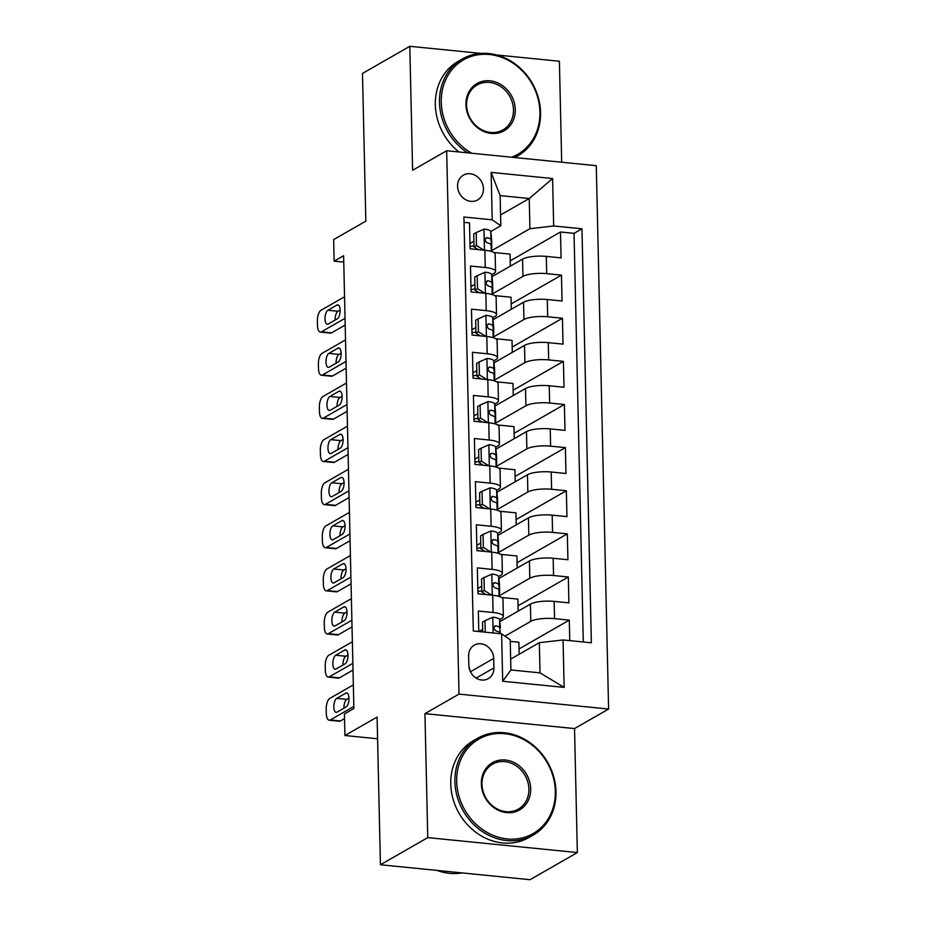 <?xml version="1.0" encoding="UTF-8"?>
<svg xmlns="http://www.w3.org/2000/svg" width="926" height="926" viewBox="0 0 926 926"><rect width="100%" height="100%" fill="white"/><g stroke="black" fill="none" stroke-linecap="round" stroke-linejoin="round"><path stroke-width="1.39" d="M457.571 186.253A14.284 12.466 60.2 0 0 464.505 198.986A14.284 12.466 60.2 0 0 477.619 199.935A14.284 12.466 60.2 0 0 483.441 188.835A14.284 12.466 60.2 0 0 476.52 176.102A14.284 12.466 60.2 0 0 463.405 175.153A14.284 12.466 60.2 0 0 457.571 186.253M561.688 162.224L559.397 61.243L496.672 54.981M608.602 709.038L596.275 165.685L446.679 150.741L459.007 694.106L608.602 709.038L574.537 728.577L424.941 713.645L427.754 837.625L577.349 852.568L574.537 728.577M577.349 852.568L530.031 879.7L380.436 864.757L377.09 717.06L344.912 735.51L377.576 738.774M480.976 53.407L409.801 46.3L362.483 73.432L365.839 221.14L333.661 239.591L334.147 261.155L343.754 262.116M427.754 837.625L380.436 864.757M464.042 222.367L469.517 222.911L470.095 248.793L484.854 250.263L485.247 267.51A17.86 4.618 -1.3 0 1 495.537 271.445A17.86 4.618 -1.3 0 1 493.847 273.471L491.752 274.675M485.247 267.51L470.489 266.04L471.079 291.91L485.837 293.392L486.231 310.638A17.86 4.618 -1.3 0 1 496.51 314.574A17.86 4.618 -1.3 0 1 494.831 316.588L492.725 317.792M486.231 310.638L471.473 309.168L472.052 335.038L486.81 336.508L487.203 353.755A17.86 4.618 -1.3 0 1 497.493 357.702A17.86 4.618 -1.3 0 1 495.804 359.716L493.708 360.92M487.203 353.755L472.445 352.285L473.036 378.155L487.794 379.637L488.187 396.884A17.86 4.618 -1.3 0 1 498.466 400.819A17.86 4.618 -1.3 0 1 496.787 402.845L494.681 404.049M488.187 396.884L473.429 395.414L474.008 421.284L488.766 422.754L489.16 440.012A17.86 4.618 -1.3 0 1 499.45 443.948A17.86 4.618 -1.3 0 1 497.76 445.962L495.665 447.165M489.16 440.012L474.401 438.53L474.992 464.412L489.75 465.882L490.143 483.129A17.86 4.618 -1.3 0 1 500.422 487.064A17.86 4.618 -1.3 0 1 498.744 489.09L496.649 490.294L497.47 497.945A34.158 8.832 -1.3 0 1 497.482 498.142A34.158 8.832 -1.3 0 1 497.482 498.338M490.143 483.129L475.385 481.659L475.976 507.529L490.722 509.011L491.116 526.257A17.86 4.618 -1.3 0 1 501.406 530.193A17.86 4.618 -1.3 0 1 499.716 532.218L497.621 533.411M491.116 526.257L476.358 524.787L476.948 550.657L491.706 552.127L492.1 569.374A17.86 4.618 -1.3 0 1 502.378 573.321A17.86 4.618 -1.3 0 1 500.7 575.335L498.605 576.539M492.1 569.374L477.341 567.904L477.932 593.786L492.69 595.256A17.86 4.618 -1.3 0 1 502.968 599.191L503.362 616.438A17.86 4.618 -1.3 0 1 501.672 618.464L499.577 619.668M569.756 640.618L569.293 620.119L519.023 648.941M499.797 621.67L530.401 604.122A17.86 4.618 -1.3 0 1 554.142 601.391L568.9 602.861L568.309 576.991L518.039 605.824M498.825 578.542L529.417 560.994A17.86 4.618 178.7 0 1 553.158 558.262L567.916 559.744L567.325 533.862L517.067 562.695M497.841 535.425L528.433 517.865A17.86 4.618 178.7 0 1 552.185 515.145L566.943 516.615L566.353 490.745L516.083 519.579M496.857 492.296L527.461 474.749A17.86 4.618 178.7 0 1 551.202 472.017L565.96 473.499L565.369 447.617L515.099 476.45M495.885 449.168L526.477 431.62A17.86 4.618 178.7 0 1 550.229 428.9L564.987 430.37L564.397 404.5L514.127 433.322M494.901 406.051L525.505 388.503A17.86 4.618 178.7 0 1 549.245 385.772L564.003 387.242L563.413 361.371L513.143 390.205M493.928 362.923L524.521 345.375A17.86 4.618 178.7 0 1 548.261 342.643L563.02 344.125L562.441 318.243L512.171 347.076M492.945 319.794L523.549 302.246A17.86 4.618 178.7 0 1 547.289 299.526L562.047 300.996L561.457 275.126L511.187 303.948M474.864 284.351L470.952 286.597M475.848 327.48L471.936 329.725M476.821 370.608L472.908 372.842M477.804 413.725L473.892 415.971M478.777 456.854L474.876 459.099M479.761 499.982L475.848 502.216M480.733 543.099L476.832 545.345M481.717 586.227L477.804 588.461M344.912 735.51L344.426 713.958L353.882 708.529L343.615 255.726L334.147 261.155M493.917 667.901L493.697 658.409A13.844 12.073 60.2 0 0 486.983 646.082A13.844 12.073 60.2 0 0 474.274 645.156A13.844 12.073 60.2 0 0 468.637 655.909L468.845 665.4A13.844 12.073 60.2 0 0 475.559 677.728A13.844 12.073 60.2 0 0 488.268 678.654A13.844 12.073 60.2 0 0 493.917 667.901L476.138 678.098M500.816 225.782L492.215 219.832L463.914 217.008L473.313 630.988L501.614 633.824L510.214 639.773L510.897 669.961L540.008 672.866L539.326 642.679L563.066 639.959L591.367 642.783L581.968 228.791L553.667 225.967L529.927 228.699L529.244 198.511L500.133 195.594L500.816 225.782L490.768 231.546M492.215 219.832L491.139 172.398L552.59 178.533L553.667 225.967M563.066 639.959L564.142 687.393L502.691 681.258L501.614 633.824M492.678 293.75L522.958 276.376A17.86 4.618 -1.3 0 1 546.699 273.645L561.457 275.126M491.972 276.677L522.565 259.13L522.958 276.376M493.651 336.867L523.942 319.505A17.86 4.618 -1.3 0 1 547.683 316.773L562.441 318.243M494.634 379.996L524.915 362.622A17.86 4.618 -1.3 0 1 548.655 359.901L563.413 361.371M495.607 423.113L525.899 405.75A17.86 4.618 -1.3 0 1 549.639 403.018L564.397 404.5M496.591 466.241L526.871 448.867A17.86 4.618 -1.3 0 1 550.611 446.147L565.369 447.617M497.563 509.369L527.855 491.995A17.86 4.618 -1.3 0 1 551.595 489.264L566.353 490.745M498.547 552.486L528.827 535.124A17.86 4.618 -1.3 0 1 552.567 532.392L567.325 533.862M499.519 595.615L529.811 578.241A17.86 4.618 -1.3 0 1 553.551 575.521L568.309 576.991M482.689 629.344L478.858 631.544M504.994 636.162L530.783 621.369A17.86 4.618 -1.3 0 1 554.535 618.637L569.293 620.119M583.299 641.973L574.027 233.352L560.485 231.998L510.214 260.831M522.565 259.13A17.86 4.618 178.7 0 1 546.305 256.398L561.063 257.879L560.485 231.998M478.788 631.544L478.314 611.033L493.072 612.503A17.86 4.618 -1.3 0 1 503.362 616.438M473.892 241.235L469.98 243.48M510.654 659.127L539.326 642.679M424.941 713.645L459.007 694.106M409.801 46.3L412.614 170.28L446.679 150.741M500.572 214.948L529.244 198.511L552.59 178.533M491.694 250.622L529.927 228.699M519.139 654.254L518.861 642.227L510.249 641.371M518.155 611.137L517.889 599.099L501.603 597.478M517.183 568.008L516.905 555.982L500.63 554.35M502.378 573.321L501.996 556.063A17.86 4.618 178.7 0 0 491.706 552.127M516.199 524.892L515.932 512.854L499.646 511.233M501.406 530.193L501.012 512.946A17.86 4.618 178.7 0 0 490.722 509.011M515.226 481.763L514.949 469.725L498.674 468.105M500.422 487.064L500.04 469.818A17.86 4.618 178.7 0 0 489.75 465.882M514.243 438.635L513.976 426.608L497.69 424.976M499.45 443.948L499.056 426.701A17.86 4.618 178.7 0 0 488.766 422.754M513.27 395.518L512.992 383.48L496.706 381.859M498.466 400.819L498.072 383.572A17.86 4.618 178.7 0 0 487.794 379.637M512.286 352.389L512.02 340.363L495.734 338.731M497.493 357.702L497.1 340.444A17.86 4.618 178.7 0 0 486.81 336.508M511.314 309.272L511.036 297.234L494.75 295.614M496.51 314.574L496.116 297.327A17.86 4.618 178.7 0 0 485.837 293.392M510.33 266.144L510.064 254.106L493.778 252.485M574.027 233.352L581.968 228.791M495.537 271.445L495.144 254.199A17.86 4.618 178.7 0 0 484.854 250.263M510.897 669.961L502.691 681.258M540.008 672.866L564.142 687.393M491.139 172.398L500.133 195.594M469.957 670.702A13.844 12.073 60.2 0 0 468.938 666.674M353.836 706.445L330.281 719.953A8.936 3.704 -84.3 0 1 329.205 720.22A8.936 3.704 -84.3 0 1 326.299 713.506L326.207 709.189A8.936 3.704 -84.3 0 1 329.795 698.401L353.35 684.881M329.205 720.22L339.31 721.227A8.936 3.704 95.7 0 0 340.386 720.972L344.53 718.599M485.247 632.18L484.993 620.698L492.979 617.191A11.83 3.056 -1.3 0 1 499.589 619.714L500.41 627.319A34.158 8.832 -1.3 0 1 500.422 627.515A34.158 8.832 -1.3 0 1 500.422 627.712M484.993 620.698L482.527 622.11L482.747 631.937M337.006 712.175A7.142 2.963 95.7 0 1 336.138 712.383A7.142 2.963 95.7 0 1 333.835 705.994A7.142 2.963 95.7 0 1 336.694 698.366L345.78 693.157A7.142 2.963 95.7 0 1 346.648 692.949A7.142 2.963 95.7 0 1 348.952 699.327A7.142 2.963 95.7 0 1 346.092 706.955L337.006 712.175M499.89 633.083L499.89 633.083A11.83 3.056 -1.3 0 0 496.081 631C493.234 628.789 493.199 627.064 495.966 625.826L494.843 625.999M500.399 633.697L499.774 627.909A11.83 3.056 178.7 0 0 495.966 625.826L494.033 626.937M493.824 627.77A6.031 1.563 -1.3 0 1 493.975 628.071L494.102 629.263M343.94 708.193A7.142 2.963 95.7 0 1 346.799 699.385L348.963 698.146M456.692 781.394A54.472 47.527 60.2 0 0 507.205 838.933A54.472 47.527 60.2 0 0 555.334 791.244A54.472 47.527 60.2 0 0 504.82 733.705A54.472 47.527 60.2 0 0 456.692 781.394M555.982 791.695A55.815 48.696 -119.8 0 1 533.214 835.067A55.815 48.696 -119.8 0 1 481.983 831.328A55.815 48.696 -119.8 0 1 454.909 781.602A55.815 48.696 -119.8 0 1 477.677 738.23A55.815 48.696 -119.8 0 1 528.908 741.957A55.815 48.696 -119.8 0 1 555.982 791.695M481.346 783.859A27.236 23.763 -119.8 0 1 505.411 760.014A27.236 23.763 -119.8 0 1 530.679 788.778A27.236 23.763 -119.8 0 1 506.615 812.623A27.236 23.763 -119.8 0 1 481.346 783.859M528.896 788.987A25.893 22.594 60.2 0 0 516.326 765.918A25.893 22.594 60.2 0 0 492.563 764.182A25.893 22.594 60.2 0 0 481.995 784.299A25.893 22.594 60.2 0 0 494.565 807.379A25.893 22.594 60.2 0 0 518.328 809.116A25.893 22.594 60.2 0 0 528.896 788.987M461.97 872.905A55.815 48.696 -119.8 0 1 436.968 870.405M533.214 835.067L529.047 837.451A55.815 48.696 -119.8 0 1 477.828 833.713A55.815 48.696 -119.8 0 1 450.742 783.986A55.815 48.696 -119.8 0 1 473.51 740.615L477.677 738.23M511.627 157.223A54.472 47.527 60.2 0 0 539.927 112.046A54.472 47.527 60.2 0 0 489.403 54.507A54.472 47.527 60.2 0 0 441.274 102.196A54.472 47.527 60.2 0 0 471.751 153.241M467.642 152.836A55.815 48.696 -119.8 0 1 439.491 102.392A55.815 48.696 -119.8 0 1 462.259 59.021A55.815 48.696 -119.8 0 1 513.49 62.76A55.815 48.696 -119.8 0 1 540.564 112.486A55.815 48.696 -119.8 0 1 517.796 155.857A55.815 48.696 -119.8 0 1 514.59 157.524M465.94 104.65A27.236 23.763 -119.8 0 1 490.004 80.817A27.236 23.763 -119.8 0 1 515.261 109.581A27.236 23.763 -119.8 0 1 491.197 133.425A27.236 23.763 -119.8 0 1 465.94 104.65M513.479 109.789A25.893 22.594 60.2 0 0 500.92 86.708A25.893 22.594 60.2 0 0 477.145 84.972A25.893 22.594 60.2 0 0 466.577 105.101A25.893 22.594 60.2 0 0 479.147 128.17A25.893 22.594 60.2 0 0 502.911 129.906A25.893 22.594 60.2 0 0 513.479 109.789M458.96 151.968A55.815 48.696 -119.8 0 1 435.324 104.788A55.815 48.696 -119.8 0 1 458.104 61.417L462.259 59.021M352.864 663.329L329.309 676.837A8.936 3.704 -84.3 0 1 328.221 677.091A8.936 3.704 -84.3 0 1 325.327 670.378L325.223 666.072A8.936 3.704 -84.3 0 1 328.811 655.272L352.366 641.764M328.221 677.091L338.326 678.11A8.936 3.704 95.7 0 0 339.414 677.844L353.014 670.042M484.009 577.581L481.555 578.981L481.844 591.922L484.31 590.51L484.009 577.581L491.995 574.074A11.83 3.056 -1.3 0 1 498.605 576.585L499.427 584.202A34.158 8.832 -1.3 0 1 499.45 584.387A34.158 8.832 -1.3 0 1 499.438 584.584M481.821 590.776A28.359 7.327 -1.3 0 1 477.874 591.471M484.31 590.51L491.729 595.163M486.115 594.596L481.844 591.922M336.034 669.047A7.142 2.963 95.7 0 1 335.166 669.255A7.142 2.963 95.7 0 1 332.851 662.877A7.142 2.963 95.7 0 1 335.721 655.249L344.796 650.04A7.142 2.963 95.7 0 1 345.664 649.832A7.142 2.963 95.7 0 1 347.979 656.21A7.142 2.963 95.7 0 1 345.109 663.838L336.034 669.047M499.334 593.821A34.158 8.832 178.7 0 0 499.635 592.582A34.158 8.832 178.7 0 0 499.623 592.385L498.79 584.781A11.83 3.056 178.7 0 0 494.982 582.697L493.859 582.882M493.049 583.808L494.982 582.697C492.215 583.936 492.262 585.66 495.097 587.871A11.83 3.056 -1.3 0 1 498.906 589.955L499.635 596.599M492.84 584.653A6.031 1.563 -1.3 0 1 492.991 584.954L493.118 586.135M342.956 665.076A7.142 2.963 95.7 0 1 345.826 656.256L347.979 655.018M351.88 620.2L328.325 633.708A8.936 3.704 -84.3 0 1 327.237 633.974A8.936 3.704 -84.3 0 1 324.343 627.261L324.25 622.943A8.936 3.704 -84.3 0 1 327.839 612.144L351.394 598.636M327.237 633.974L337.353 634.981A8.936 3.704 95.7 0 0 338.43 634.715L352.03 626.914M483.036 534.452L480.571 535.865L480.86 548.794L483.326 547.393L483.036 534.452L491.023 530.945A11.83 3.056 -1.3 0 1 497.632 533.469L498.454 541.073A34.158 8.832 -1.3 0 1 498.466 541.27A34.158 8.832 -1.3 0 1 498.466 541.467M480.837 547.648A28.359 7.327 -1.3 0 1 476.902 548.342M483.326 547.393L490.757 552.035M485.143 551.479L480.86 548.794M335.05 625.918A7.142 2.963 95.7 0 1 334.182 626.126A7.142 2.963 95.7 0 1 331.878 619.749A7.142 2.963 95.7 0 1 334.737 612.121L343.824 606.912A7.142 2.963 95.7 0 1 344.692 606.704A7.142 2.963 95.7 0 1 346.995 613.081A7.142 2.963 95.7 0 1 344.136 620.709L335.05 625.918M498.35 550.692A34.158 8.832 178.7 0 0 498.651 549.465A34.158 8.832 178.7 0 0 498.639 549.268L497.818 541.664A11.83 3.056 178.7 0 0 494.009 539.58L492.887 539.754M492.065 540.691L494.009 539.58C491.243 540.807 491.278 542.532 494.125 544.754A11.83 3.056 -1.3 0 1 497.933 546.838L498.651 553.482M491.868 541.525A6.031 1.563 -1.3 0 1 492.019 541.826L492.146 543.018M341.983 621.948A7.142 2.963 95.7 0 1 344.842 613.128L347.007 611.889M350.908 577.072L327.341 590.591A8.936 3.704 -84.3 0 1 326.265 590.846A8.936 3.704 -84.3 0 1 323.371 584.132L323.267 579.815A8.936 3.704 -84.3 0 1 326.855 569.027L350.41 555.519M326.265 590.846L336.37 591.853A8.936 3.704 95.7 0 0 337.458 591.598L351.058 583.797M482.052 491.324L479.599 492.736L479.888 505.677L482.353 504.265L482.052 491.324L490.039 487.828A11.83 3.056 -1.3 0 1 496.649 490.34L496.834 498.535A11.83 3.056 178.7 0 0 493.026 496.452L491.903 496.625M479.865 504.52A28.359 7.327 -1.3 0 1 475.918 505.226M482.353 504.265L489.773 508.906M484.159 508.351L479.888 505.677M334.078 582.801A7.142 2.963 95.7 0 1 333.21 583.01A7.142 2.963 95.7 0 1 330.895 576.632A7.142 2.963 95.7 0 1 333.754 568.992L342.84 563.784A7.142 2.963 95.7 0 1 343.708 563.575A7.142 2.963 95.7 0 1 346.023 569.965A7.142 2.963 95.7 0 1 343.152 577.592L334.078 582.801M497.366 507.564A34.158 8.832 178.7 0 0 497.679 506.337A34.158 8.832 178.7 0 0 497.656 506.14L496.834 498.535M491.093 497.563L493.026 496.452C490.259 497.69 490.305 499.415 493.141 501.626A11.83 3.056 -1.3 0 1 496.949 503.709L497.679 510.353M490.884 498.396A6.031 1.563 -1.3 0 1 491.035 498.697L491.162 499.89M341 578.819A7.142 2.963 95.7 0 1 343.87 570.011L346.023 568.772M349.924 533.955L326.369 547.463A8.936 3.704 -84.3 0 1 325.281 547.729A8.936 3.704 -84.3 0 1 322.387 541.004L322.294 536.698A8.936 3.704 -84.3 0 1 325.883 525.899L349.438 512.391M325.281 547.729L335.397 548.736A8.936 3.704 95.7 0 0 336.474 548.47L350.074 540.668M481.08 448.207L478.615 449.619L478.904 462.549L481.37 461.136L481.08 448.207L489.067 444.7A11.83 3.056 -1.3 0 1 495.676 447.223L496.498 454.828A34.158 8.832 -1.3 0 1 496.51 455.025A34.158 8.832 -1.3 0 1 496.51 455.21M478.881 461.403A28.359 7.327 -1.3 0 1 474.934 462.097M481.37 461.136L488.801 465.79M483.187 465.222L478.904 462.549M333.094 539.673A7.142 2.963 95.7 0 1 332.226 539.881A7.142 2.963 95.7 0 1 329.922 533.503A7.142 2.963 95.7 0 1 332.781 525.875L341.868 520.667A7.142 2.963 95.7 0 1 342.736 520.458A7.142 2.963 95.7 0 1 345.039 526.836A7.142 2.963 95.7 0 1 342.18 534.464L333.094 539.673M496.394 464.447A34.158 8.832 178.7 0 0 496.695 463.208A34.158 8.832 178.7 0 0 496.683 463.023L495.861 455.407A11.83 3.056 178.7 0 0 492.053 453.335L490.919 453.509M490.109 454.435L492.053 453.335C489.287 454.562 489.322 456.286 492.169 458.509A11.83 3.056 -1.3 0 1 495.977 460.592L496.695 467.225M489.912 455.279A6.031 1.563 -1.3 0 1 490.051 455.58L490.19 456.761M340.027 535.703A7.142 2.963 95.7 0 1 342.886 526.882L345.051 525.644M348.952 490.826L325.385 504.334A8.936 3.704 -84.3 0 1 324.308 504.601A8.936 3.704 -84.3 0 1 321.403 497.887L321.31 493.57A8.936 3.704 -84.3 0 1 324.899 482.782L348.454 469.262M324.308 504.601L334.413 505.608A8.936 3.704 95.7 0 0 335.501 505.353L349.102 497.551M480.096 405.079L477.631 406.491L477.932 419.432L480.386 418.02L480.096 405.079L488.083 401.571A11.83 3.056 -1.3 0 1 494.692 404.095L495.514 411.7A34.158 8.832 -1.3 0 1 495.526 411.896A34.158 8.832 -1.3 0 1 495.526 412.093M477.909 418.274A28.359 7.327 -1.3 0 1 473.962 418.969M480.386 418.02L487.817 422.661M482.203 422.106L477.932 419.432M332.11 496.544A7.142 2.963 95.7 0 1 331.253 496.764A7.142 2.963 95.7 0 1 328.938 490.375A7.142 2.963 95.7 0 1 331.797 482.747L340.884 477.538A7.142 2.963 95.7 0 1 341.752 477.33A7.142 2.963 95.7 0 1 344.067 483.708A7.142 2.963 95.7 0 1 341.196 491.336L332.11 496.544M495.41 421.318A34.158 8.832 178.7 0 0 495.711 420.091A34.158 8.832 178.7 0 0 495.699 419.895L494.878 412.29A11.83 3.056 178.7 0 0 491.069 410.206L489.947 410.38M489.136 411.318L491.069 410.206C488.303 411.433 488.338 413.17 491.185 415.38A11.83 3.056 -1.3 0 1 494.993 417.464L495.711 424.108M488.928 412.151A6.031 1.563 -1.3 0 1 489.078 412.452L489.206 413.644M339.043 492.574A7.142 2.963 95.7 0 1 341.914 483.754L344.067 482.527M347.968 447.709L324.413 461.217A8.936 3.704 -84.3 0 1 323.324 461.472A8.936 3.704 -84.3 0 1 320.431 454.759L320.327 450.453A8.936 3.704 -84.3 0 1 323.926 439.653L347.481 426.145M323.324 461.472L333.441 462.491A8.936 3.704 95.7 0 0 334.517 462.224L348.118 454.423M479.124 361.95L476.659 363.362L476.948 376.303L479.413 374.891L479.124 361.95L487.111 358.455A11.83 3.056 -1.3 0 1 493.708 360.966L494.542 368.571A34.158 8.832 -1.3 0 1 494.553 368.768A34.158 8.832 -1.3 0 1 494.553 368.965M476.925 375.157A28.359 7.327 -1.3 0 1 472.978 375.852M479.413 374.891L486.845 379.544M481.231 378.977L476.948 376.303M331.138 453.427A7.142 2.963 95.7 0 1 330.269 453.636A7.142 2.963 95.7 0 1 327.966 447.258A7.142 2.963 95.7 0 1 330.825 439.63L339.911 434.421A7.142 2.963 95.7 0 1 340.78 434.201A7.142 2.963 95.7 0 1 343.083 440.591A7.142 2.963 95.7 0 1 340.224 448.219L331.138 453.427M494.438 378.202A34.158 8.832 178.7 0 0 494.739 376.963A34.158 8.832 178.7 0 0 494.727 376.766L493.905 369.161A11.83 3.056 178.7 0 0 490.085 367.078L488.963 367.263M488.152 368.189L490.085 367.078C487.319 368.316 487.365 370.041 490.213 372.252A11.83 3.056 -1.3 0 1 494.021 374.335L494.739 380.98M487.956 369.034A6.031 1.563 -1.3 0 1 488.095 369.335L488.233 370.516M338.059 449.457A7.142 2.963 95.7 0 1 340.93 440.637L343.083 439.399M346.984 404.581L323.429 418.089A8.936 3.704 -84.3 0 1 322.352 418.355A8.936 3.704 -84.3 0 1 319.447 411.642L319.354 407.324A8.936 3.704 -84.3 0 1 322.942 396.525L346.498 383.017M322.352 418.355L332.457 419.362A8.936 3.704 95.7 0 0 333.545 419.096L347.146 411.294M478.14 318.833L475.675 320.246L475.976 333.175L478.429 331.774L478.14 318.833L486.127 315.326A11.83 3.056 -1.3 0 1 492.736 317.85L493.558 325.454A34.158 8.832 -1.3 0 1 493.57 325.651A34.158 8.832 -1.3 0 1 493.57 325.848M475.952 332.029A28.359 7.327 -1.3 0 1 472.005 332.723M478.429 331.774L485.861 336.416M480.247 335.86L475.976 333.175M330.154 410.299A7.142 2.963 95.7 0 1 329.286 410.507A7.142 2.963 95.7 0 1 326.982 404.13A7.142 2.963 95.7 0 1 329.841 396.502L338.928 391.293A7.142 2.963 95.7 0 1 339.796 391.085A7.142 2.963 95.7 0 1 342.111 397.462A7.142 2.963 95.7 0 1 339.24 405.09L330.154 410.299M493.454 335.073A34.158 8.832 178.7 0 0 493.755 333.846A34.158 8.832 178.7 0 0 493.743 333.649L492.921 326.045A11.83 3.056 178.7 0 0 489.113 323.961L487.99 324.135M487.18 325.072L489.113 323.961C486.347 325.188 486.381 326.913 489.229 329.135A11.83 3.056 -1.3 0 1 493.037 331.219L493.755 337.851M486.972 325.906A6.031 1.563 -1.3 0 1 487.122 326.207L487.25 327.399M337.087 406.329A7.142 2.963 95.7 0 1 339.958 397.509L342.111 396.27M346.011 361.453L322.456 374.972A8.936 3.704 -84.3 0 1 321.368 375.227A8.936 3.704 -84.3 0 1 318.475 368.513L318.37 364.196A8.936 3.704 -84.3 0 1 321.959 353.408L345.525 339.9M321.368 375.227L331.473 376.234A8.936 3.704 95.7 0 0 332.561 375.979L346.162 368.178M477.156 275.705L474.702 277.117L474.992 290.058L477.457 288.646L477.156 275.705L485.143 272.198A11.83 3.056 -1.3 0 1 491.752 274.721L492.586 282.326A34.158 8.832 -1.3 0 1 492.597 282.523A34.158 8.832 -1.3 0 1 492.586 282.719M474.969 288.9A28.359 7.327 -1.3 0 1 471.021 289.606M477.457 288.646L484.877 293.287M479.274 292.732L474.992 290.058M329.181 367.182A7.142 2.963 95.7 0 1 328.313 367.39A7.142 2.963 95.7 0 1 325.998 361.013A7.142 2.963 95.7 0 1 328.869 353.373L337.955 348.164A7.142 2.963 95.7 0 1 338.812 347.956A7.142 2.963 95.7 0 1 341.127 354.334A7.142 2.963 95.7 0 1 338.268 361.973L329.181 367.182M492.482 291.945A34.158 8.832 178.7 0 0 492.782 290.718A34.158 8.832 178.7 0 0 492.771 290.521L491.938 282.916A11.83 3.056 178.7 0 0 488.129 280.833L487.007 281.006M486.196 281.944L488.129 280.833C485.363 282.071 485.409 283.796 488.257 286.007A11.83 3.056 -1.3 0 1 492.065 288.09L492.782 294.734M485.988 282.777A6.031 1.563 -1.3 0 1 486.138 283.078L486.266 284.27M336.103 363.2A7.142 2.963 95.7 0 1 338.974 354.392L341.127 353.153M345.028 318.336L321.472 331.844A8.936 3.704 -84.3 0 1 320.396 332.11A8.936 3.704 -84.3 0 1 317.491 325.385L317.398 321.079A8.936 3.704 -84.3 0 1 320.986 310.279L344.541 296.771M320.396 332.11L330.501 333.117A8.936 3.704 95.7 0 0 331.577 332.851L345.19 325.049M476.184 232.588L473.718 234L474.019 246.929L476.473 245.517L476.184 232.588L484.171 229.081A11.83 3.056 -1.3 0 1 490.78 231.604L491.602 239.209A34.158 8.832 -1.3 0 1 491.613 239.406A34.158 8.832 -1.3 0 1 491.613 239.591M473.985 245.784A28.359 7.327 -1.3 0 1 470.049 246.478M476.473 245.517L483.904 250.17M478.291 249.603L474.019 246.929M328.198 324.054A7.142 2.963 95.7 0 1 327.329 324.262A7.142 2.963 95.7 0 1 325.026 317.884A7.142 2.963 95.7 0 1 327.885 310.256L336.971 305.048A7.142 2.963 95.7 0 1 337.84 304.839A7.142 2.963 95.7 0 1 340.143 311.217A7.142 2.963 95.7 0 1 337.284 318.845L328.198 324.054M491.498 248.828A34.158 8.832 178.7 0 0 491.799 247.589A34.158 8.832 178.7 0 0 491.787 247.404L490.965 239.788A11.83 3.056 178.7 0 0 487.157 237.704L486.034 237.889M485.224 238.815L487.157 237.704C484.391 238.943 484.425 240.667 487.273 242.89A11.83 3.056 -1.3 0 1 491.081 244.973L491.799 251.606M485.016 239.66A6.031 1.563 -1.3 0 1 485.166 239.961L485.293 241.142M335.131 320.083A7.142 2.963 95.7 0 1 337.99 311.263L340.155 310.025M523.549 302.246L523.942 319.505M524.521 345.375L524.915 362.622M525.505 388.503L525.899 405.75M526.477 431.62L526.871 448.867M527.461 474.749L527.855 491.995M528.433 517.865L528.827 535.124M529.417 560.994L529.811 578.241M530.401 604.122L530.783 621.369M554.142 601.391L554.535 618.637M546.305 256.398L546.699 273.645M547.289 299.526L547.683 316.773M548.261 342.643L548.655 359.901M549.245 385.772L549.639 403.018M550.229 428.9L550.611 446.147M551.202 472.017L551.595 489.264M552.185 515.145L552.567 532.392M553.158 558.262L553.551 575.521M492.69 595.256L493.072 612.503M470.431 671.767L493.697 658.409M340.386 720.972L330.281 719.953M492.782 617.283L493.13 632.967M499.589 619.714L499.774 627.909M336.694 698.366L346.799 699.385M345.78 693.157L347.458 693.331M339.414 677.844L329.309 676.837M491.799 574.155L492.273 595.21M499.427 584.202L499.623 592.385M498.906 589.955L499.056 596.413M498.605 576.585L498.79 584.781M335.721 655.249L345.826 656.256M344.796 650.04L346.474 650.202M338.43 634.715L328.325 633.708M490.826 531.038L491.301 552.093M498.454 541.073L498.639 549.268M497.933 546.838L498.084 553.297M497.632 533.469L497.818 541.664M334.737 612.121L344.842 613.128M343.824 606.912L345.502 607.074M337.458 591.598L327.341 590.591M489.842 487.909L490.317 508.964M497.47 497.945L497.656 506.14M496.949 503.709L497.1 510.168M333.754 568.992L343.87 570.011M342.84 563.784L344.518 563.957M336.474 548.47L326.369 547.463M488.859 444.781L489.345 465.847M496.498 454.828L496.683 463.023M495.977 460.592L496.116 467.04M495.676 447.223L495.861 455.407M332.781 525.875L342.886 526.882M341.868 520.667L343.534 520.829M335.501 505.353L325.385 504.334M487.886 401.664L488.361 422.719M495.514 411.7L495.699 419.895M494.993 417.464L495.144 423.923M494.692 404.095L494.878 412.29M331.797 482.747L341.914 483.754M340.884 477.538L342.562 477.712M334.517 462.224L324.413 461.217M486.902 358.536L487.389 379.591M494.542 368.571L494.727 376.766M494.021 374.335L494.16 380.794M493.708 360.966L493.905 369.161M330.825 439.63L340.93 440.637M339.911 434.421L341.578 434.583M333.545 419.096L323.429 418.089M485.93 315.419L486.405 336.474M493.558 325.454L493.743 333.649M493.037 331.219L493.188 337.677M492.736 317.85L492.921 326.045M329.841 396.502L339.958 397.509M338.928 391.293L340.606 391.455M332.561 375.979L322.456 374.972M484.946 272.29L485.432 293.345M492.586 282.326L492.771 290.521M492.065 288.09L492.204 294.549M491.752 274.721L491.938 282.916M328.869 353.373L338.974 354.392M337.955 348.164L339.622 348.338M331.577 332.851L321.472 331.844M483.974 229.162L484.448 250.217M491.602 239.209L491.787 247.404M491.081 244.973L491.231 251.421M490.78 231.604L490.965 239.788M327.885 310.256L337.99 311.263M336.971 305.048L338.65 305.21M514.856 157.547L517.796 155.857M499.635 592.582L499.45 584.387M498.651 549.465L498.466 541.27M497.679 506.337L497.482 498.142M496.695 463.208L496.51 455.025M495.711 420.091L495.526 411.896M494.739 376.963L494.553 368.768M493.755 333.846L493.57 325.651M492.782 290.718L492.597 282.523M491.799 247.589L491.613 239.406"/></g></svg>

